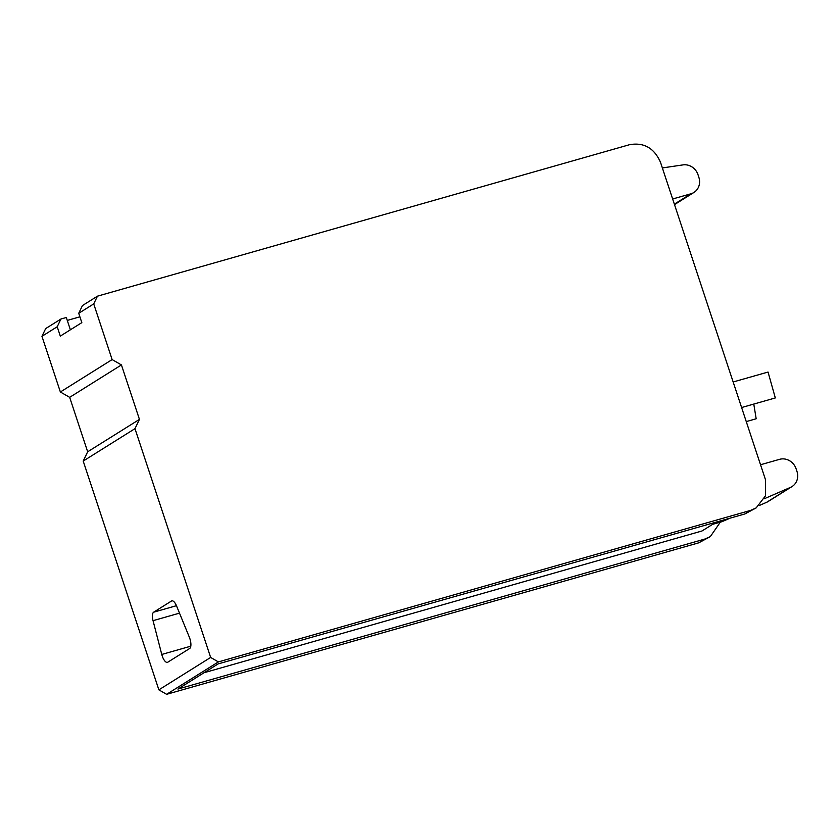 <?xml version="1.0" encoding="UTF-8"?>
<svg xmlns="http://www.w3.org/2000/svg" width="839" height="839" viewBox="0 0 839 839"><rect width="100%" height="100%" fill="white"/><g stroke="black" fill="none" stroke-linecap="round" stroke-linejoin="round"><path stroke-width="1.26" d="M501.261 581.375L750.517 510.416L756.159 507.91L765.567 495.713L765.409 479.499L660.587 162.535C654.326 148.115 643.985 142.169 629.565 144.686L97.439 296.177L93.716 303.907L112.132 359.574L121.435 364.934L139.442 419.385L134.974 428.656L210.641 657.44L218.392 661.908L501.261 581.375M720.344 522.131L710.308 536.614L704.676 539.11L177.91 689.071L218.119 663.911L744.885 513.94L756.159 507.91M79.904 316.817L67.277 320.414M716.139 522.131L701.991 530.982L203.961 672.763M704.676 539.11L698.751 542.823L166.625 694.314L158.875 689.847L83.208 461.072L87.675 451.791L69.668 397.34L60.366 391.991L41.95 336.313L45.673 328.584L60.943 319.019L66.312 317.499L70.382 329.8M93.716 303.907L78.73 313.293L81.823 322.637L60.314 336.103L57.22 326.749L60.943 319.019M78.73 313.293L82.453 305.564L97.439 296.177M698.751 542.823L710.308 536.614M166.625 694.314L218.392 661.908M41.95 336.313L57.22 326.749M60.366 391.991L112.132 359.574M69.668 397.34L121.435 364.934M87.675 451.791L139.442 419.385M83.208 461.072L134.974 428.656M158.875 689.847L210.641 657.44M153.044 620.671L161.77 654.451A8.6 3.283 -105.9 0 0 167.422 662.37A8.6 3.283 -105.9 0 0 167.758 662.212L189.656 648.505A8.6 3.283 -105.9 0 0 189.341 637.189L176.557 605.947A8.61 3.283 -105.9 0 0 171.838 600.86A8.61 3.283 -105.9 0 0 171.502 601.007L153.652 612.187A8.61 3.283 -105.9 0 0 153.044 620.671L179.504 613.141M662.37 167.936L682.998 164.895A13.77 12.648 58 0 1 698.017 174.732L698.856 177.302A13.77 12.648 -122 0 1 693.926 192.456A13.77 12.648 -122 0 1 690.917 193.788L672.637 198.99M764.36 498.712L790.485 487.375A13.77 12.648 58 0 0 792.026 486.557A13.77 12.648 58 0 0 796.966 471.403L796.117 468.844A13.77 12.648 58 0 0 779.578 459.332L760.533 464.754M725.599 519.435L722.075 521.638L730.15 518.135M759.358 505.466L766.615 502.32L790.485 487.375M792.026 486.557L768.157 501.502A13.77 12.648 -122 0 1 766.615 502.32M722.075 521.638L712.615 524.333M733.16 381.976L768.042 372.055L775.32 397.938L741.613 407.534M753.779 404.073L756.18 418.776L746.259 421.598M750.517 510.416L744.885 513.94M161.77 654.451L190.799 646.187M176.452 605.695L153.652 612.187M171.502 601.007L172.194 600.808M674.346 204.16L690.917 193.788M693.926 192.456L674.504 204.611"/></g></svg>
